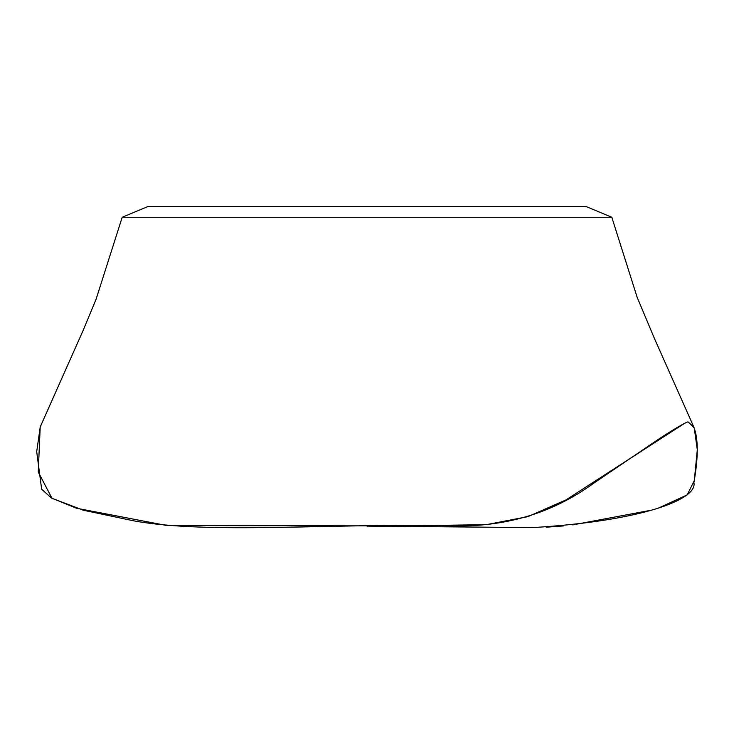 <?xml version="1.0" encoding="UTF-8"?>
<svg xmlns="http://www.w3.org/2000/svg" width="734" height="734" viewBox="0 0 734 734"><rect width="100%" height="100%" fill="white"/><g stroke="black" fill="none" stroke-linecap="round" stroke-linejoin="round"><path stroke-width="1.1" d="M637.341 297.912L611.807 217.255L585.796 206.41L148.204 206.41L122.202 217.255L95.842 299.995M594.907 217.255L602.256 217.255M611.807 217.255L122.202 217.255M367.037 526.113L532.682 527.59C639.58 521.25 697.851 499.826 693.896 482.642C698.41 457.062 698.373 438.51 693.795 426.968L687.96 421.857C686.446 422.371 681.776 424.087 658.536 439.216L593.32 483.495C551.775 513.644 503.9 527.718 449.703 525.727C328.548 523.204 208.667 534.462 133.744 520.837L83.41 510.249L52.013 498.331L38.241 471.999L40.205 426.959L83.245 330.172L96.172 299.013M684.354 423.463L566.07 499.863L527.957 516.626L486.247 524.672L400.773 525.911L167.031 525.562L76.492 508.24L51.444 498.01L41.645 489.202L36.7 451.685L40.232 426.894M546.243 527.196L563.336 525.948M572.749 524.893L649.599 510.515M659.462 507.634L687.189 494.899L694.309 480.605L697.3 449.703L694.263 428.096L687.877 421.876M693.795 426.968L654.636 338.961L637.13 297.27"/></g></svg>
